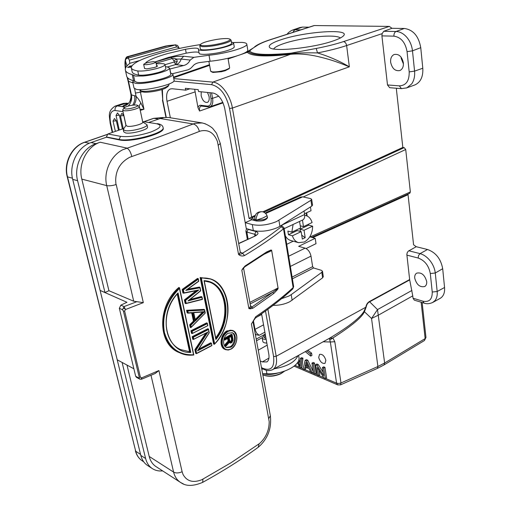 <?xml version="1.0" encoding="UTF-8"?>
<svg xmlns="http://www.w3.org/2000/svg" width="511" height="511" viewBox="0 0 511 511"><rect width="100%" height="100%" fill="white"/><g stroke="black" fill="none" stroke-linecap="round" stroke-linejoin="round"><path stroke-width="0.77" d="M266.493 212.378L300.615 197.054L302.659 196.85L310.547 198.581L311.672 199.341L310.937 200.274L276.477 221.595C267.879 225.032 259.818 226.028 252.287 224.585L245.216 222.675L224.725 108.466C222.585 99.639 218.721 94.497 213.138 93.047L198.549 91.514L198.198 89.642L185.321 88.32L185.678 90.16L172.15 88.742L170.304 88.952C167.02 90.626 165.928 94.746 167.02 101.299L170.342 117.747M189.92 88.793L185.678 90.16M249.068 218.459L229.541 108.466C226.22 94.765 220.241 86.832 211.605 84.673L212.819 82.118C220.758 82.514 230.295 95.027 232.409 108.057L251.623 217.003L249.068 218.459L251.591 219.123L252.198 219.883M261.581 313.824L268.792 354.021C269.418 357.956 268.78 360.6 266.876 361.935L262.322 361.897L260.284 360.996M246.423 229.382L246.289 228.615M409.771 193.279L410.359 191.944L405.715 149.519L404.175 147.628L402.828 147.436L396.395 89.227L396.843 88.269M308.567 224.214L308.631 225.166L312.63 226.175C312.489 233.527 309.723 238.809 304.332 242.003L298.52 242.648L290.631 240.464C288.351 239.787 286.582 238.203 285.323 235.724M286.728 244.315L293.231 241.186M306.07 248.55L316.009 243.664L315.198 238.292L309.787 236.855M304.467 213.751L311.02 210.717L310.452 206.955M307.175 216.025L306.67 212.729M306.664 215.795L306.223 212.94M304.677 215.31L305.719 215.489C308.823 216.383 310.944 218.734 312.08 222.547L303.477 226.622L302.461 220.094M298.52 242.648C295.588 241.729 293.557 239.448 292.42 235.807L288.453 234.734L287.865 231.081L291.832 232.135L293.11 224.463M273.078 305.386C279.249 305.425 284.825 304.198 289.807 301.714L322.626 277.799L321.802 272.325L322.486 271.258L321.362 270.319L313.607 267.975L312.623 266.646L311.001 256.113C310.081 252.038 308.114 249.387 305.099 248.154L298.667 246.347L315.198 238.292M321.802 272.325L291.2 294.636L288.868 296.061L281.516 298.705M322.626 277.799L323.297 276.655M255.238 318.206L255.704 316.737L253.105 321.253M199.411 131.41L200.587 130.995C208.437 129.302 214.058 132.815 217.45 141.541L238.573 254.484C241.147 254.101 242.457 253.667 242.495 253.181L240.285 252.134M199.367 131.423C198.211 127.233 196.147 124.754 193.184 123.975L159.764 136.648L122.729 149.761C110.6 155.804 103.305 172.13 106.729 185.621C109.079 186.068 112.152 185.736 115.933 184.624L115.678 180.236C115.876 169.818 120.558 162.159 129.73 157.267L165.423 144.587L199.213 131.487M124.627 311.058L125.489 309.538L124.052 306.587L120.852 305.144L119.338 308.286L135.664 376.243L136.469 377.342L139.644 379.085L138.845 377.987C140.129 379.641 141.093 379.59 141.732 377.84L140.397 377.246L124.627 311.058L123.438 311.142L122.525 309.743L124.052 306.581M259.096 443.816L230.953 462.8L201.851 479.714C193.196 483.112 186.93 481.381 183.066 474.521L182.12 471.736C178.793 473.192 175.95 473.314 173.599 472.094L151.007 375.291M253.015 321.445L251.412 324.006L269.182 421.594C269.195 429.872 266.276 436.918 260.438 442.724L259.103 443.823L258.189 447.297M220.26 143.291L240.323 252.357L238.573 254.484C240.419 256.037 242.418 256.394 244.552 255.551L242.495 253.181C257.691 244.079 270.638 235.252 281.337 226.718L280.724 225.785M231.259 348.936C235.514 345.704 237.315 341.322 236.657 335.778L234.07 331.185L232.952 330.547L226.954 330.866C220.298 334.303 218.842 347.167 224.84 349.345L228.276 350.029L231.253 348.821C226.775 350.872 223.786 349.396 222.291 344.401C221.691 338.857 223.556 334.564 227.88 331.53L227.574 331.128C223.09 334.29 221.148 338.736 221.761 344.459C222.311 347.001 223.531 348.719 225.434 349.613M210.475 278.98L200.133 277.524L213.624 344.037L214.224 344.305L200.74 277.741L200.133 277.524M179.45 287.712L179.45 288.44C166.727 301.369 161.706 316.009 164.395 332.367C169.135 347.857 178.856 355.324 193.554 354.775L193.746 354.973C188.834 355.567 184.433 354.947 180.536 353.114L179.355 352.603C175.822 351.351 172.06 347.997 168.068 342.549C166.062 339.464 164.516 335.267 163.431 329.959C161.112 316.852 167.448 298.315 179.45 287.712L178.85 287.482C157.382 305.425 157.26 343.66 178.709 352.379L179.323 352.673M198.191 279.262L198.179 278.623L182.804 289.686L182.191 289.45L182.932 292.95L183.545 293.193L182.804 289.686L183.385 289.916L198.191 279.262L198.581 281.178L185.787 290.369L199.935 287.808L199.948 287.316L199.335 287.086L187.78 289.188M182.191 289.45L197.565 278.399L198.179 278.623L198.581 281.178M190.066 299.491L201.27 296.565L201.966 296.923L202.465 299.389L185.749 303.636L185.142 303.387L184.407 299.919L196.058 290.785M191.708 312.911L193.426 321.132L189.677 324.83L190.213 327.379L190.82 327.64L191.229 327.11L190.846 325.277L194.595 321.572L192.717 312.572L188.22 312.841L187.824 310.982L204.47 310.075L204.572 309.723L203.883 309.366L186.598 310.292L187.147 312.873L188.22 312.841M207.319 323.489L206.636 322.869L190.929 330.764L191.465 333.3L192.219 333.549L207.824 325.66L207.319 323.489L207.626 325.552M207 332.508L193.318 339.457L192.788 336.941L208.443 328.988L207.83 328.726L192.181 336.666L192.711 339.189L193.318 339.464L207.006 332.508M198.881 349.007L210.704 342.824L211.407 343.245L211.88 345.596L211.311 343.098L198.306 349.888M205.773 333.204L194.921 349.633L195.713 353.369L196.473 353.625L196.071 350.041L208.086 331.792M270.99 249.994L266.659 251.949L266.423 252.721L270.792 250.575L270.99 249.994L271.622 250.237L270.792 250.575M277.703 289.335L277.339 288.932L272.772 292.324L273.819 293.435L277.703 289.335L278.112 288.332L271.622 250.237M250.307 308.81L252.849 308.254L251.84 307.079L250.269 308.152L250.307 308.81L248.902 308.606L250.269 308.152M243.44 268.243L244.884 266.748L245.114 265.956L242.885 268.441L241.824 270.223L243.447 268.23M202.247 122.991C207.638 124.045 213.119 128.51 212.851 128.58L216.53 133.275L220.292 143.463L218.382 145.156M202.394 122.972L168.592 117.492L164.363 117.53L160.154 118.514L193.12 123.969L195.17 123.304L202.254 122.947L205.339 123.803M72.703 179.38L100.099 290.42L104.972 292.509L77.589 180.677L72.703 179.38C68.723 164.651 77.678 146.836 91.067 142.569L106.435 137.216L119.14 139.873C130.79 142.818 165.091 133.671 163.239 128.255L163.181 127.961M149.129 122.353L160.154 118.514M104.972 292.509L108.932 290.714L81.811 179.112C77.883 164.35 86.832 146.491 100.169 142.218L96.017 143.674C82.61 147.973 73.622 165.883 77.589 180.677M119.14 139.873L119.044 139.433L106.384 136.986L107.885 133.971L123.713 128.491M126.032 125.336L123.215 129.507L125.08 130.592C130.848 131.87 147.909 127.316 147.021 124.767L142.697 121.912L143.444 121.656L156.513 123.732C162.747 125.265 160.844 128.037 150.802 132.042C138.954 135.824 128.874 137.261 120.564 136.354L119.044 139.433C130.535 142.192 165.027 132.917 163.13 127.705L163.239 128.255M123.247 129.647L123.732 131.832L125.597 132.93C131.365 134.233 148.407 129.666 147.513 127.092L147.487 126.952M120.852 305.144L126.952 302.288L100.099 290.42L140.806 455.403C141.981 459.97 144.294 463.368 147.743 465.598L152.208 468.517M162.632 470.88C158.87 471.283 155.51 470.574 152.553 468.734C149.103 466.505 146.798 463.107 145.622 458.527L122.091 362.433M117.217 359.808L133.876 368.782M108.932 290.714L133.71 301.215L136.884 301.682L124.052 306.587M136.884 301.682L143.323 302.633L116.221 184.535M143.323 302.633L125.489 309.538C124.039 307.82 123.055 307.884 122.525 309.743L119.338 308.286M135.664 376.243L138.845 377.987L139.241 377.303L140.397 377.246M139.644 379.085L141.7 379.188L141.732 377.84L158.908 370.558L155.14 373.522M202.95 479.158L202.663 482.371C193.132 486.389 185.787 486.408 180.632 482.441M183.321 483.885L180.6 482.493C177.061 480.155 174.73 476.693 173.599 472.094L149.199 456.438C150.368 461.05 152.693 464.467 156.162 466.696L180.766 482.601M126.996 365.078L149.199 456.438M268.843 418.452L270.351 415.75L252.977 321.534M100.169 142.218L126.792 148.062C129.021 149.18 130.682 151.965 131.781 156.43M122.685 110.114L126.07 125.514L127.392 126.268C131.436 127.13 143.361 123.956 142.761 122.193L142.735 122.097M137.497 105.26C139.752 106.39 128.689 109.578 124.882 108.881L123.943 107.942C127.137 105.969 131.353 104.985 136.578 104.991L139.458 106.703C140.033 108.345 128.025 111.475 123.975 110.715L122.659 110.025L123.841 108.096M232.952 330.547L230.365 330.183L227.574 331.128M227.88 331.524C232.288 329.525 235.201 331.019 236.619 336.008C237.206 341.476 235.418 345.743 231.253 348.821M230.915 347.173C236.082 344.35 236.938 334.373 232.371 332.77L228.187 333.229C222.994 335.951 221.915 345.909 226.565 347.621L230.915 347.173M226.143 347.403L230.078 346.803C234.983 344.261 236.108 334.411 231.949 332.616M223.927 339.132L224.061 339.796L224.846 340.026L225.019 339.17L224.444 338.914L224.674 340.058L228.538 337.701L229.279 341.476L228.117 341.054L225 344.555L225.268 345.883L225.875 346.151L225.607 344.823L226.162 344.982L229.279 341.476M224.131 338.48L231.426 334.245L232.147 334.673L232.901 339.266L232.633 341.105L231.234 342.683L230.148 342.6L229.56 341.885L225.875 346.151M227.599 338.442L228.117 341.054M228.104 338.148L228.717 341.316L225.607 344.823L225 344.555M229.758 341.431L228.979 337.445L230.084 342.006L231.215 342.14L232.62 340.505L231.477 336.174M224.048 338.742L224.444 338.914L228.73 336.449M228.73 336.442L232.045 334.507M232.901 339.266L232.128 334.929M232.16 334.731L232.946 339.24M233.022 340.179L232.633 341.105M232.939 340.192L232.639 341.112M231.802 342.408L232.198 342.076L231.783 342.523M231.228 342.811L231.751 342.562M230.678 342.996L231.79 342.357M229.79 342.855L230.806 342.76M229.132 342.574L230.148 342.6M226.264 345.704L229.56 341.885M229.33 342.344L229.733 342.843M229.861 341.284L230.084 342.006M229.867 341.246L229.126 337.477L231.905 335.727L228.979 337.445M232.62 340.505L231.553 339.457L231.259 340.684L231.866 340.946L232.109 340.377L231.502 340.122M232.307 341.233L230.819 341.156L231.259 340.684M231.777 341.802L230.34 341.444L230.819 341.156M231.215 342.14L230.103 341.642M230.589 342.249L230.442 341.808M230.02 341.495L230.34 341.444M230.972 336.474L231.553 339.457M226.833 320.167C230.895 302.001 224.125 283.675 210.647 279.044L200.74 277.741L201.366 278.163C228.775 274.95 237.411 321.253 214.646 343.788L214.224 344.305M215.878 339.476C233.559 318.046 227.076 281.484 204.03 280.66L215.878 339.476L204.03 280.66M214.601 343.916C219.347 338.831 222.892 332.853 225.23 325.986M215.706 337.803C230.269 319.286 226.916 288.019 209.446 282.091M208.718 281.848L204.266 280.993L209.727 282.193C227.689 288.032 230.998 319.931 215.891 338.633M179.533 287.846L193.803 354.992C189.153 355.509 184.72 354.909 180.504 353.19M179.533 288.102L193.733 354.909M177.815 293.429C161.08 310.88 162.811 342.044 180.664 349.62C162.856 342.102 160.927 310.988 177.662 293.512L178.058 292.905C156.57 314.463 166.19 353.465 190.788 352.481L190.175 351.996L177.681 293.582M180.664 349.62L189.562 351.709L180.568 349.575M177.228 294.093L189.562 351.709M184.005 292.867L198.798 289.973L184.005 292.867L183.385 289.916M199.935 287.808L200.529 290.733L187.997 300.915L201.871 297.313L202.254 299.197L186.208 303.298L185.589 300.379L198.798 289.973M185.787 290.369L198.709 281.242M200.529 290.733L200.012 287.629M187.997 300.915L200.657 290.772M201.871 297.313L201.966 296.923M202.254 299.197L185.844 303.636L185.014 300.161L184.407 299.919M202.394 299.299L201.947 297.127M186.208 303.298L185.844 303.636M185.589 300.379L185.014 300.161L197.272 290.542M191.152 327.315L205.186 313.007L204.56 309.909M205.186 313.007L191.229 327.11M195.317 321.029L193.516 312.381L195.317 321.029L204.572 311.646L193.586 312.419M189.677 324.83L190.284 325.092L190.82 327.64M193.426 321.132L194.039 321.393L190.284 325.092L190.846 325.277M192.257 312.892L194.039 321.393L194.595 321.572M192.717 312.572L187.754 313.128L187.205 310.541L187.824 310.982M186.598 310.292L204.496 309.615M203.627 311.985L193.758 312.636L204.572 311.646M195.349 320.256L203.506 311.991M202.592 312.055L195.202 319.541M207.76 325.641L192.072 333.568L191.542 331.032L192.117 331.313L207.249 323.693M190.929 330.764L191.542 331.032L207.242 323.124M208.443 328.988L209.108 332.814L197.495 350.872L209.159 332.814M192.181 336.666L193.362 337.222L208.443 329.557M208.514 329.346L209.108 332.814M194.921 349.633L195.528 349.914L196.32 353.65L211.816 345.57M196.071 350.041L195.528 349.914L206.949 332.597M242.885 268.441L243.032 268.805M266.378 252.753L244.846 266.768M268.332 251.565L268.652 251.412M271.75 250.978L271.443 250.531M277.99 287.597L278.112 288.332M277.339 288.932L277.875 288.261M278.91 220.298L279.907 226.303L277.479 227.612C268.907 231.074 260.865 232.058 253.347 230.57L246.283 228.615L245.216 222.675L251.712 219.756L256.337 220.976C262.073 221.416 265.803 220.343 267.521 217.756L267.509 217.654M279.907 226.303L311.819 206.093L312.534 205.09M265.637 213.496L268.307 212.295L266.308 212.461L265.375 213.24M267.368 216.862L267.387 216.964C267.349 217.948 266.065 218.855 263.542 219.673L256.203 220.184L263.139 217.884L267.068 215.757M267.081 215.783C266.257 213.713 264.775 212.378 262.635 211.765L260.91 211.733L259.198 212.448C258.349 212.282 257.32 214.23 256.113 218.293L256.203 220.184L254.714 219.078M302.665 219.998L302.844 219.909C304.345 219.015 304.926 217.226 304.588 214.55L304.045 211.017M299.567 221.442L300.596 227.989L291.832 232.135M303.477 226.622L300.251 225.798M308.631 225.166L300.059 229.228L304.045 230.269L305.195 237.685L302.333 239.071L301.171 231.636L297.185 230.595L288.453 234.734M300.059 229.228L300.404 231.438M301.171 231.636L292.42 235.807M305.195 237.685L301.733 235.232M312.63 226.175L304.045 230.269M252.798 220.043L253.884 219.794L252.287 217.609L254.81 216.447M312.713 237.634L408.046 194.71L413.584 244.795L416.235 246.717L408.295 251.144L407.28 252.568L406.839 254.389L409.669 279.734L412.76 295.869L378.459 315.115L371.548 318.468L377.501 309.596L369.651 301.803L409.701 279.913M261.504 367.639L263.535 368.546C271.309 371.107 274.656 367.096 273.583 356.525L276.189 356.276L366.163 307.047C366.63 304.499 367.792 302.748 369.651 301.803L369.587 301.433C367.601 302.531 366.361 304.403 365.87 307.034L363.992 311.314C362.037 314.667 357.738 318.89 351.089 323.974C345.909 327.953 338.652 332.75 329.327 338.359L330.336 341.98L334.807 341.731L340.978 382.975L340.524 384.866L337.714 384.885L336.583 383.167L330.336 341.98L323.642 341.814M408.046 194.71L408.104 194.027M366.163 307.047L364.49 311.563C362.21 317.139 351.677 325.941 332.878 337.963L334.807 341.731M413.022 298.213L422.865 301.183L424.111 303.125L414.306 300.142L413.022 298.213L412.76 295.869M414.734 278.182C416.631 284.819 419.997 287.584 424.82 286.492C426.263 285.521 426.889 283.867 426.691 281.535C424.794 274.88 421.447 272.088 416.637 273.161C415.156 274.139 414.523 275.812 414.734 278.182M430.3 273.538L435.276 273.002C434.759 268.639 433.034 264.551 430.096 260.731L429.994 260.597C426.992 256.937 423.683 254.612 420.061 253.628L418.566 255.449L418.151 258.029M439.875 298.526L440.271 298.309C443.51 296.259 444.934 292.65 444.557 287.489L442.692 268.716C440.878 258.885 435.819 252.479 427.515 249.496L416.235 246.717M325.865 360.344C324.466 355.899 322.364 353.912 319.56 354.378L318.692 357.425C320.09 361.865 322.192 363.845 325.002 363.372L325.865 360.344M323.15 372.238L318.251 364.573L316.865 363.998L315.638 364.72L317.293 375.106L318.583 375.655L319.803 374.921L319.075 370.303M318.583 375.655L317.286 367.492L323.961 377.961L325.36 378.562L326.593 377.821L324.964 367.364L323.648 366.815L322.415 367.55L323.699 375.764L317.018 365.301L315.638 364.72M314.948 374.097L316.168 373.369L314.514 363.014L313.173 362.459L311.946 363.18L313.613 373.528L314.948 374.097L313.281 363.743L311.946 363.18M313.415 372.321L312.323 372.973L310.816 372.327L309.149 368.725L305.003 366.962L304.428 369.587L305.648 368.872L305.974 367.377M313.332 371.804L307.794 360.223L306.376 359.635L305.15 360.344L303.049 368.999L304.428 369.587M295.211 365.244L296.073 364.407M302.953 358.211L301.733 358.92L300.736 368.003L301.956 367.294L302.953 358.211L301.643 357.668L300.423 358.371L299.861 366.31L298.507 362.388L299.727 361.679L298.884 359.54M300.11 362.676L299.727 361.679M311.621 353.152L310.381 353.868L310.726 356.116L311.966 355.401L311.621 353.152L307.986 350.361M267.898 309.276L276.189 356.276C277.224 362.957 276.1 367.383 272.817 369.562L329.327 338.359L332.878 337.963L330.017 339.841M432.542 302.576L434.963 300.615C436.771 298.347 437.512 295.307 437.173 291.506L432.236 292.024C432.344 299.357 429.221 302.41 422.865 301.183M424.398 340.55L425.963 337.394M325.558 378.447L336.583 383.167L338.704 383.486L340.978 382.975L377.897 366.508L384.636 363.014L384.017 364.943L424.462 340.511L425.97 337.445L422.143 302.525M318.251 364.573L317.018 365.301M324.964 367.364L323.731 368.099L322.415 367.55M325.36 378.562L323.731 368.099M314.514 363.014L313.281 363.743M307.794 360.223L306.568 360.938L305.15 360.344M306.568 360.938L312.323 372.973M306.07 362.069L305.208 366.017L308.555 367.435L306.07 362.069M307.839 365.895L306.434 365.301L306.798 363.64M306.434 365.301L305.208 366.017M298.175 361.539L298.507 362.388M301.733 358.92L300.423 358.371M297.581 362.542L299.497 367.473L300.736 368.003M306.734 351.044L310.381 353.868M310.726 356.116L305.476 351.734M255.423 334.539L259.154 335.325L264.87 332.169M267.202 345.142L258.291 350.15M256.26 339.074L265.222 334.117M194.672 89.284L198.019 107.783L199.577 111.047L223.039 102.845M201.225 91.795L201.149 95.646C202.471 100.456 204.534 102.705 207.345 102.411C208.942 101.58 209.516 99.619 209.056 96.522L207.485 92.453M262.143 337.714L256.567 340.741M262.169 337.892L262.795 341.374C263.101 342.498 264.442 343.053 266.825 343.047M266.18 339.451C263.791 339.464 262.45 338.908 262.149 337.797L264.283 335.382L265.369 334.948M265.528 335.842L263.97 337.484L266.014 338.544M297.868 355.886C294.796 362.267 286.946 366.553 274.305 368.75M263.363 369.095L261.779 369.108M278.725 372.762C272.912 374.659 267.547 374.978 262.628 373.733L266.921 373.777C282.494 374.78 300.647 365.41 298.967 357.579L298.89 357.112M262.833 374.863C268.486 376.76 274.599 376.249 281.178 373.337L284.403 371.203M262.839 374.882L262.986 374.953C268.345 376.997 274.305 376.581 280.865 373.713L284.218 371.427M127.763 104.097L128.389 103.503L127.852 103.637C124.933 104.704 123.138 105.7 122.461 106.627L124.761 107.336M128.242 103.65L123.017 103.516L115.409 106.02M140.02 109.354L143.968 109.252L140.838 102.935C137.561 97.377 137.791 98.508 136.035 96.177L131.429 94.893L130.918 94.26C131.174 98.016 130.854 100.373 129.96 101.344L131.161 96.707M132.898 82.865L128.51 81.332L127.661 77.819M125.636 67.893C125.297 63.996 125.291 61.92 125.623 61.678M126.99 65.913L125.514 61.071C125.265 59.385 126.128 58.401 128.095 58.12L128.555 56.715L128.057 56.491M178.824 47.529L177.56 45.415L175.362 44.93L176.672 46.897L129.404 60.157L128.095 58.12L175.362 44.93L165.289 46.137L128.114 56.472M140.838 102.935L139.005 106.218M134.629 88.831L136.035 96.177C136.437 99.191 135.754 102.123 133.997 104.985M116.361 120.826L113.052 121.081L114.458 118.546L116.361 120.826L118.482 130.305M119.389 115.231L116.048 115.499L117.466 112.937L119.389 115.231L122.429 128.932M123.815 115.62L120.443 115.882L121.874 113.308L123.815 115.62L125.968 125.419M134.559 95.64C135.185 98.949 134.572 102.111 132.719 105.119M128.242 106.026C131.11 102.781 132.17 99.07 131.429 94.893L128.51 81.332L128.089 81.102L127.143 77.187M129.404 60.157L129.781 63.447C126.664 65.747 125.169 67.835 125.297 69.707C125.47 71.757 127.776 73.399 132.215 74.632L135.498 76.075L143.272 76.005C154.807 75.002 170.291 70.263 169.55 68.04L170.744 74.05M155.51 61.761L168.285 57.475L186.228 53.163C192.973 51.905 197.233 51.688 199.003 52.499M198.415 49.343L199.124 53.157C198.651 55.527 215.425 54.147 226.354 50.851C231.323 49.363 233.955 48.072 234.242 46.98L234.23 46.763M131.346 67.976L132.113 71.585C132.266 73.188 134.444 74.363 138.653 75.098C143.597 75.551 150.228 74.663 158.544 72.434C163.303 70.997 165.736 69.758 165.851 68.723L165.826 68.615M165.455 66.749L167.129 66.877L169.55 68.04M139.669 60.522L130.062 63.236M233.348 42.528L242.035 42.4C245.114 42.643 246.704 43.237 246.807 44.182C247.758 47.21 226.303 53.572 209.025 55.239L193.854 57.341L190.181 60.062C188.731 63.006 186.489 64.84 183.462 65.561L169.748 69.049M155.663 61.818L170.815 57.488L176.832 56.389L183.666 56.248L181.143 59.04L176.678 59.04L173.906 60.758L172.252 58.541C172.897 58.203 174.372 58.369 176.678 59.04L177.24 61.486L175.58 64.603L176.084 64.648C178.601 63.805 180.287 61.94 181.143 59.04L190.181 60.062M131.87 65.778L129.583 66.149L131.755 65.945M131.282 67.037L128.357 67.152L130.688 66.283L127.578 67.305L131.257 67.184M231.381 41.908L233.572 42.937C233.45 44.016 230.812 45.326 225.658 46.859C214.703 50.129 197.91 51.554 198.396 49.228L198.447 48.871C197.457 47.759 193.139 47.9 185.493 49.286L167.519 53.585C156.57 56.715 149.372 59.698 145.929 62.534L145.456 63.262M165.04 64.673L174.392 61.972L175.58 64.603L167.544 66.941M173.906 60.758L174.392 61.972L177.24 61.486M172.609 73.686L188.099 69.803L190.411 68.563L192.628 66.392C193.969 64.469 196.198 63.204 199.322 62.61L210.078 61.237C227.331 59.634 248.755 53.201 247.784 50.072L247.752 49.88M125.444 70.409L126.575 75.634C126.766 77.755 129.079 79.461 133.524 80.757L136.814 82.271C144.626 83.938 172.073 77.372 170.77 74.191M176.672 46.897L178.927 47.759L179.137 48.488M208.878 61.365L210.666 71.163L212.161 71.866C215.783 72.115 220.19 71.527 225.377 70.096L229.471 68.193L229.631 67.714M210.89 71.495L212.959 72.441L221.499 71.712L225.102 70.761L229.094 68.717M248.557 50.985L247.503 51.585L247.33 52.32C251.412 56.299 265.733 56.977 290.305 54.358C299.088 53.291 309.672 54.664 317.037 56.331C328.905 59.148 335.242 61.058 349.352 66.826C339.745 61.135 329.129 56.497 317.503 52.914C304.716 52.671 295.76 52.952 290.638 53.77C266.806 56.165 252.792 55.507 248.582 51.809L241.511 54.332M256.164 46.118L248.736 50.832L248.582 51.809L249.879 51.272C249.738 50.519 251.834 48.801 256.164 46.118C259.09 43.978 264.098 41.761 271.194 39.468L314.361 25.55L389.344 26.412L343.449 41.615C335.784 44.138 326.714 46.418 316.239 48.449L291.015 53.163C267.253 55.335 253.545 54.709 249.879 51.272M281.593 39.545C271.507 42.854 267.598 45.581 269.865 47.721C273.973 51.962 313.032 47.97 332.833 41.052C338.41 39.168 341.948 37.431 343.449 35.84C351.121 28.412 305.489 31.49 281.593 39.545M313.792 25.646L314.361 25.55M287.259 34.199C287.738 33.043 289.354 31.72 292.1 30.232L294.764 29.772L300.692 29.874M309.046 27.179L302.518 27.089L299.836 27.556L292.496 30.092M414.389 85.113L414.945 84.915C420.623 82.226 423.242 76.676 422.795 68.244L420.751 47.664C418.681 36.14 413.214 29.74 404.342 28.469L391.956 28.303L389.344 26.412M403.441 64.016L401.167 58.35L401.103 57.149M391.956 28.303L383.755 31.286L382.113 33.656L381.915 35.885L387.498 84.954L389.669 87.707M251.623 217.003L255.187 215.361M262.858 211.829L402.828 147.436M420.751 47.664L412.486 50.838C411.872 45.632 409.975 41.11 406.801 37.277L405.466 35.853C402.508 33.049 399.366 31.599 396.031 31.49C394.53 32.276 393.828 33.828 393.93 36.147C400.988 37.233 405.364 42.394 407.063 51.643L409.183 71.898C409.394 80.872 406.117 85.522 399.353 85.861L387.498 84.954M401.474 88.639L406.813 87.847L411.662 83.951L412.543 82.552C414.287 79.307 414.964 75.494 414.568 71.118L409.183 71.898M406.245 88.052L414.945 84.915M390.64 62.227C392.109 68.602 395.201 71.368 399.921 70.531C402.47 69.247 403.62 66.698 403.377 62.879C401.927 56.497 398.848 53.7 394.147 54.498C391.541 55.788 390.372 58.369 390.64 62.227M340.345 37.993C339.151 36.875 336.04 36.249 331.013 36.115C318.858 35.757 297.351 39.104 284.621 43.288C278.335 45.345 274.688 47.236 273.672 48.96M156.232 63.92C161.719 63.351 164.651 63.575 165.027 64.603C164.912 65.619 162.466 66.839 157.701 68.27C149.365 70.486 142.722 71.38 137.778 70.959C133.575 70.256 131.397 69.119 131.25 67.548C132.036 63.3 142.02 58.426 161.201 52.914C173.523 49.484 186.598 46.705 200.427 44.578M143.687 64.405L144.536 68.487L146.817 68.889L154.367 67.484C156.417 66.871 157.471 66.347 157.522 65.906L156.558 65.51M199.782 45.818L200.35 48.871C199.922 50.934 214.837 49.669 224.565 46.763C229.158 45.402 231.502 44.24 231.611 43.275L231.598 43.173M153.536 61.652L155.849 62.035C154.558 63.275 151.262 64.175 145.961 64.744L143.68 64.36C144.971 63.121 148.254 62.221 153.536 61.652M229.905 39.079C230.78 39.96 228.621 41.18 223.428 42.726C215.227 44.885 208.309 45.862 202.669 45.664C200.721 45.479 200.031 45.032 200.599 44.323C201.417 43.461 203.653 42.502 207.313 41.455C215.246 39.379 222.03 38.414 227.67 38.561L229.905 39.079L231.068 40.114C230.959 41.059 228.602 42.209 224.003 43.563C215.367 45.837 208.086 46.865 202.145 46.648L199.763 45.715L200.465 44.521M170.521 72.92L172.903 74.229C174.366 77.768 143.751 85.094 135.076 83.216L132.7 81.926L133.403 80.725M132.732 82.086L134.01 88.039L136.386 89.387C145.067 91.373 175.599 84.008 174.11 80.355L174.079 80.189M140.321 89.655L140.806 90.683C142.914 92.555 159.432 90.166 166.075 87.011L168.764 85.318L169.007 84.545M140.844 90.703L142.262 91.616C144.204 93.334 159.272 91.162 165.34 88.269L167.959 86.487M211.605 84.673L173.829 81.128M166.26 117.396L162.773 100.233L162.389 89.387M273.583 356.525L265.503 311.027M254.765 219.391L253.884 219.794L253.986 220.356M303.208 196.971L405.715 149.519M410.359 191.944L310.1 236.938M292.094 277.09L312.623 266.646M311.001 256.113L290.35 266.435M313.607 267.975L292.375 278.814M292.714 288.996L293.64 286.53M255.704 316.737C270.389 306.772 282.87 297.057 293.161 287.591L283.522 228.807L281.337 226.718M254.995 235.846L254.721 234.281L246.87 232.071L248.122 239.052M247.656 228.992L248.135 229.369L246.87 232.071L245.912 231.311C246.059 229.752 246.423 228.915 246.998 228.813M248.135 229.369L255.998 231.553C258.943 232.652 258.604 234.172 254.976 236.108L238.72 243.638M284.039 227.861L283.522 228.807C272.797 237.436 259.812 246.347 244.552 255.551M281.063 225.875L281.944 225.779L281.088 225.555M182.12 471.73L158.908 370.558M245.114 265.956L266.659 251.949M273.819 293.435L252.849 308.254M241.824 270.223L248.902 308.606L250.562 306.281L243.549 268.09L241.824 270.223M240.323 252.6L240.298 252.23M240.374 252.504L240.975 252.351M91.067 142.569L96.017 143.674M163.073 127.431L163.13 127.705C162.83 125.553 160.914 124.205 157.369 123.662M107.885 133.971L120.564 136.354M156.513 123.732L143.444 121.656M140.806 455.403L145.622 458.527M139.241 377.303L123.438 311.142M155.338 373.432L141.675 379.194M133.71 301.215L106.729 185.621L81.811 179.112M72.434 178.205L67.497 176.851L135.702 451.219L140.57 454.445M107.003 134.565L84.788 142.262C72.147 146.274 63.728 162.996 67.497 176.851L67.197 176.621C63.479 162.849 71.764 146.376 84.475 142.282L89.393 143.221M158.602 119.05L153.843 118.328L144.402 121.599M153.556 118.348L162.913 117.517L153.504 118.367L144.243 121.573M67.203 176.653L135.702 451.219C136.801 455.461 138.954 458.642 142.147 460.762L143.732 461.829M254.44 236.127L256.209 234.996L256.203 235.36M256.088 235.105L254.721 234.281L255.998 231.553M254.97 236.114L238.682 243.421M226.29 345.628L226.162 344.982M232.083 335.063L225.019 339.17M225.115 339.674L228.538 337.701M232.677 339.7L231.905 335.727M201.366 278.163L214.646 343.788M193.554 354.775L179.45 288.44M190.788 352.481L178.058 292.905M199.948 287.316L187.135 289.641M189.338 300.072L201.883 296.802M205.071 313.013L204.47 310.075M192.513 333.191L192.117 331.313M196.754 353.28L211.695 345.5M211.318 343.673L197.495 350.872M193.758 339.087L193.362 337.222M249.853 302.397L277.946 288.019M271.577 250.671L264.442 254.101M250.135 303.943L272.772 292.324L251.84 307.079L250.422 305.521M302.659 196.85L268.307 212.295M281.657 225.198L304.588 214.55M311.819 206.093L310.937 200.274M253.347 230.57L252.287 224.585M291.2 294.636L292.132 300.276M288.677 256.222L305.099 248.154M404.175 147.628L263.925 212.244M251.591 219.123L252.287 217.609L250.92 217.252M382.113 33.656L346.63 45.549L349.352 66.826L232.409 108.057L229.541 108.466M173.766 78.592L212.819 82.118L290.305 54.358L291.015 53.163M162.773 100.233L161.898 89.546M272.452 369.76L272.817 369.562C269.923 370.929 267.042 370.897 264.174 369.459L263.535 368.546M369.587 301.433L409.643 279.549M363.992 311.314L371.548 318.468L377.897 366.508L377.367 368.405L340.524 384.866M411.885 290.465L377.501 309.596L384.636 363.014L425.146 338.595L421.141 302.225M432.236 292.024L430.3 273.519C428.799 265.637 424.743 260.469 418.132 258.023L406.858 255.117M408.8 250.786L420.061 253.628L427.515 249.496M295.051 365.384L299.408 367.249M300.928 367.894L303.093 368.827M304.62 369.479L310.701 372.085M312.515 372.858L313.575 373.317M315.14 373.982L317.254 374.889M318.775 375.54L323.782 377.686M377.367 368.405L383.959 364.982M442.692 268.716L435.276 273.002L437.173 291.506L444.557 287.489M257.333 316.775L261.696 314.463M253.392 320.665L254.989 329.371L263.561 324.849M262.322 361.897L268.952 358.09M255.264 333.651L256.177 334.852M195.01 91.929L167.02 101.299M209.932 92.715L211.011 98.559C211.611 103.484 210.436 106.001 207.498 106.103L200.778 105.272C199.386 105.17 198.466 106.007 198.019 107.783M211.011 98.559L212.582 98.329C213.228 102.762 212.404 105.56 210.104 106.722L208.239 106.927L207.498 106.103M208.584 106.895L201.519 106.09L200.778 105.272M201.519 106.09L200.983 106.154C199.648 106.837 199.181 108.473 199.577 111.047M211.586 92.887L212.582 98.329L218.753 96.215M254.51 329.544L254.989 329.371L256.554 333.012L259.154 335.325M266.921 373.777L266.288 370.22M123.323 103.414L126.53 103.184L117.351 105.905C115.531 106.735 114.771 108.262 115.071 110.485C110.638 110.683 109.162 114.975 110.644 123.375L110.121 123.074C109.654 116.233 107.086 111.436 115.096 106.122L117.351 105.905L122.461 106.627C125.629 106.077 128.127 104.327 129.947 101.357M125.502 60.643C125.61 58.535 126.626 57.219 128.555 56.715L168.553 45.575L175.861 44.815M142.556 91.769L135.377 93.079M139.905 89.655L143.968 109.252L140.244 110.414M110.644 123.375L112.669 132.317M123.023 111.666L115.071 110.485M183.666 56.248L193.854 57.341M146.037 63.057L145.929 62.534M185.493 49.286L186.228 53.163M170.815 57.488L172.252 58.541L156.085 63.179M183.462 65.561L176.084 64.648M209.025 55.239L210.078 61.237M170.642 72.945L169.863 69.017M133.524 80.757L132.215 74.632M134.815 81.46L133.499 75.302M236.746 55.974L228.104 58.957M209.606 65.344L173.599 77.768M254.778 46.622L257.135 45.109C260.546 43.205 265.056 41.353 270.664 39.551L271.194 39.468M292.854 32.397L294.764 29.772L302.518 27.089M343.449 41.615C345.11 41.908 346.171 43.218 346.63 45.549C338.435 48.277 328.726 50.73 317.503 52.914L316.239 48.449M404.342 28.469L396.031 31.49L383.755 31.286M422.795 68.244L414.568 71.118L412.486 50.838L407.063 51.643M389.606 87.7L401.422 88.633L399.353 85.854M393.93 36.147L381.915 35.885M138.653 75.098L137.778 70.959M305.719 215.489L304.671 215.24M281.944 225.779L284.046 227.932L293.653 286.614L292.797 288.919C282.481 298.437 269.987 308.184 255.315 318.155L252.983 321.521M247.369 239.397L245.925 231.381M258.317 447.202C241.901 459.236 223.371 470.944 202.72 482.333M270.364 415.922C271.731 428.55 267.726 438.975 258.349 447.189M162.913 117.517L163.661 117.632M142.147 460.762C138.775 458.501 136.52 455.186 135.389 450.817M107.131 134.431L84.519 142.269M147.021 124.767L147.513 127.092M139.458 106.703L142.761 122.193M225.587 349.671L228.328 350.029L231.196 349.039C237.11 345.813 238.931 334.405 234.064 331.192M224.897 340L228.264 338.058M231.093 342.951L230.595 343.041M230.512 343.041L229.765 342.849M229.452 342.204L226.079 346.056M229.861 341.214L230.135 341.699M229.139 337.547L231.636 336.078M214.422 344.222C234.99 324.23 230.787 283.356 209.395 278.629M210.034 278.814L210.647 279.038M204.259 280.948L215.923 338.895M183.666 293.186L197.463 290.497M198.281 278.834L198.766 281.203M198.728 281.293L186.898 289.807M200.044 287.489L200.708 290.746M200.676 290.836L189.076 300.283M204.585 309.775L205.243 312.994M190.986 327.57L205.218 313.077M192.328 312.873L187.856 313.134M193.746 312.591L195.387 320.448M192.27 333.523L207.766 325.692M207.338 323.271L207.824 325.66M193.516 339.413L207.249 332.437M208.539 329.186L209.267 332.757M209.248 332.827L198.083 350.227M211.413 343.303L211.867 345.532M211.829 345.628L196.518 353.606M254.721 219.13L254.983 220.618M267.081 215.795L267.521 217.756M262.635 211.765C257.403 211.382 254.765 213.815 254.708 219.053M284.167 228.653L302.844 219.909M311.672 199.341L312.547 205.147M322.486 271.258L323.31 276.726M165.966 117.409L162.441 100.073M264.174 369.459L261.632 368.316M424.111 303.125C426.704 304.128 429.649 303.873 432.938 302.352M432.919 302.365L440.271 298.309M337.714 384.885L294.125 366.157M210.104 106.722L222.834 102.392M298.967 357.579L298.622 355.477M126.53 103.184L128.453 103.439M130.931 94.305L128.089 81.128M125.387 68.621C124.02 58.867 126.281 56.574 128.037 56.491M110.127 123.106L112.241 132.464M246.807 44.182L247.784 50.072M178.722 47.312L178.927 47.759M169.007 45.473L165.283 46.137M227.983 58.286L229.643 67.784M228.985 68.87L229.471 68.193M173.478 77.142L209.491 64.712M227.989 58.324L228.308 58.209M246.193 52.039L247.375 51.63M313.831 25.639L270.747 39.519M234.249 46.884L233.572 42.937M165.851 68.723L165.027 64.603M155.849 62.035L156.775 66.59M231.068 40.114L231.611 43.275M174.11 80.355L172.903 74.229M167.8 86.717L168.764 85.318M168.911 84.047L169.032 84.66M128.427 67.471L128.357 67.152M115.371 131.378L113.059 121.094M119.287 130.024L116.048 115.512M123.266 128.644L120.443 115.901M409.79 193.267L311.716 237.366"/></g></svg>
